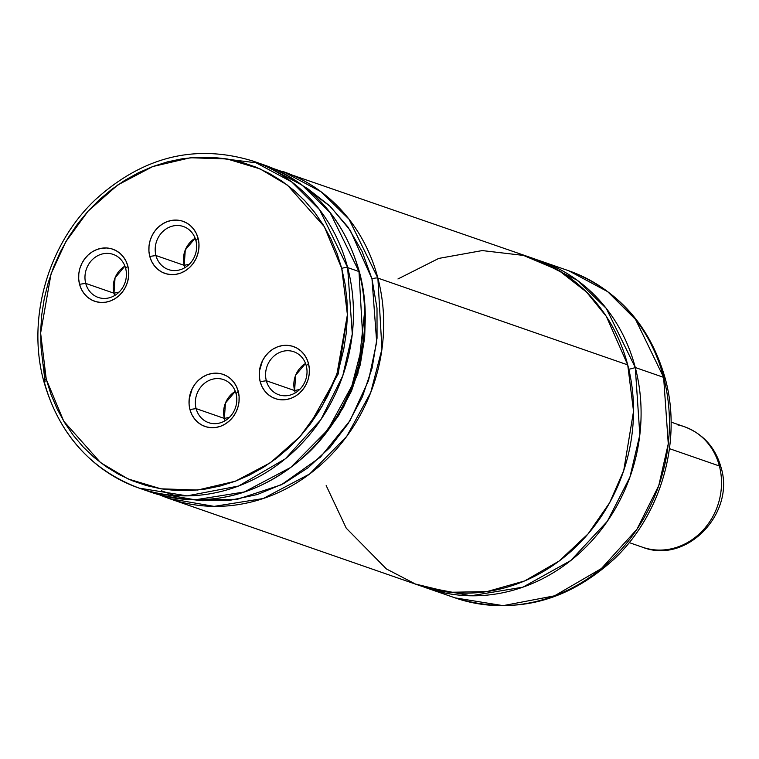 <?xml version="1.0" encoding="UTF-8"?>
<svg xmlns="http://www.w3.org/2000/svg" width="759" height="759" viewBox="0 0 759 759"><rect width="100%" height="100%" fill="white"/><g stroke="black" fill="none" stroke-linecap="round" stroke-linejoin="round"><path stroke-width="1.14" d="M326.18 485.57L346.265 528.207L386.435 568.956L415.391 584.022L449.556 592.286L486.955 591.593L524.621 580.948L559.231 560.977L588.064 533.9L609.619 502.762L623.737 470.542L633.537 411.283L627.721 364.889L606.346 316.418L586.422 291.949L558.823 270.441L523.511 255.422L482.25 250.574L438.749 258.421L397.953 278.97M306.266 365.762A22.779 20.465 -70.8 0 0 280.726 351.996A22.779 20.465 -70.8 0 0 266.343 380.752L260.166 381.635A27.561 24.762 109.2 0 1 277.576 346.844A27.561 24.762 109.2 0 1 308.477 363.504L306.266 365.762A22.779 20.465 109.2 0 1 300.241 388.912A22.779 20.465 109.2 0 1 278.828 394.775A22.779 20.465 109.2 0 1 266.343 380.752A22.779 20.465 109.2 0 1 272.367 357.612A22.779 20.465 109.2 0 1 293.78 351.74A22.779 20.465 109.2 0 1 306.266 365.762L308.477 363.504L306.702 358.656L304.055 354.349L300.659 350.734L296.627 347.964L292.13 346.142L287.329 345.326L282.414 345.563L277.576 346.844L272.984 349.102L268.838 352.271L265.289 356.218L262.462 360.791L259.417 371.104L259.312 376.445L260.166 381.635L261.94 386.483L264.587 390.79L267.984 394.405L272.016 397.175L276.513 398.997L281.314 399.803L286.228 399.566L291.067 398.295L295.649 396.037L299.805 392.868L303.353 388.921L306.171 384.348L308.154 379.32L309.226 374.035L309.33 368.694L308.477 363.504A27.561 24.762 109.2 0 1 291.067 398.295A27.561 24.762 109.2 0 1 260.166 381.635L266.343 380.752L294.596 390.572L266.343 380.752A22.779 20.465 -70.8 0 0 291.883 394.519A22.779 20.465 -70.8 0 0 306.266 365.762M305.535 363.476A22.779 20.465 -70.8 0 0 294.596 390.572L295.668 375.183L305.535 363.476M299.72 389.443L294.596 390.572L299.72 389.443M236.04 393.627A22.779 20.465 -70.8 0 0 210.499 379.861A22.779 20.465 -70.8 0 0 196.116 408.617L189.94 409.499A27.561 24.762 109.2 0 1 207.349 374.709A27.561 24.762 109.2 0 1 238.25 391.369L236.04 393.627A22.779 20.465 109.2 0 1 230.015 416.776A22.779 20.465 109.2 0 1 208.602 422.649A22.779 20.465 109.2 0 1 196.116 408.617A22.779 20.465 109.2 0 1 202.141 385.477A22.779 20.465 109.2 0 1 223.554 379.604A22.779 20.465 109.2 0 1 236.04 393.627L238.25 391.369L236.466 386.521L233.829 382.213L230.432 378.599L226.4 375.828L221.903 374.007L217.102 373.2L212.188 373.437L207.349 374.709L202.757 376.976L198.611 380.136L195.063 384.082L192.236 388.655L189.19 398.968L189.086 404.31L189.94 409.499L191.714 414.348L194.361 418.655L197.757 422.27L201.78 425.04L206.287 426.862L211.087 427.678L216.002 427.44L220.841 426.16L225.423 423.901L229.579 420.733L233.127 416.786L235.945 412.213L237.928 407.185L239 401.9L239.104 396.559L238.25 391.369A27.561 24.762 109.2 0 1 220.841 426.16A27.561 24.762 109.2 0 1 189.94 409.499L196.116 408.617L224.37 418.437L196.116 408.617A22.779 20.465 -70.8 0 0 221.656 422.383A22.779 20.465 -70.8 0 0 236.04 393.627M235.309 391.34A22.779 20.465 -70.8 0 0 224.37 418.437L225.442 403.048L235.309 391.34M229.493 417.308L224.37 418.437L229.493 417.308M195.879 240.546A22.779 20.465 -70.8 0 0 170.339 226.78A22.779 20.465 -70.8 0 0 155.956 255.536L149.779 256.419A27.561 24.762 109.2 0 1 167.179 221.619A27.561 24.762 109.2 0 1 198.09 238.279L195.879 240.546A22.779 20.465 109.2 0 1 189.854 263.686A22.779 20.465 109.2 0 1 168.441 269.559A22.779 20.465 109.2 0 1 155.956 255.536A22.779 20.465 109.2 0 1 161.98 232.387A22.779 20.465 109.2 0 1 183.393 226.514A22.779 20.465 109.2 0 1 195.879 240.546L198.09 238.279L196.306 233.44L193.668 229.123L190.272 225.518L186.24 222.748L181.743 220.916L176.942 220.11L172.027 220.347L167.179 221.619L162.597 223.886L158.451 227.055L154.902 230.992L152.075 235.565L150.092 240.594L149.03 245.878L148.925 251.22L149.779 256.419L151.553 261.257L154.2 265.574L157.597 269.179L161.62 271.95L166.126 273.781L170.927 274.587L175.841 274.35L180.68 273.079L185.262 270.811L189.408 267.652L192.966 263.705L195.784 259.132L197.767 254.104L198.83 248.819L198.943 243.478L198.09 238.279A27.561 24.762 109.2 0 1 180.68 273.079A27.561 24.762 109.2 0 1 149.779 256.419L155.956 255.536L184.209 265.346L155.956 255.536A22.779 20.465 -70.8 0 0 181.496 269.303A22.779 20.465 -70.8 0 0 195.879 240.546M195.148 238.25A22.779 20.465 -70.8 0 0 184.209 265.346L185.281 249.967L195.148 238.25M189.333 264.217L184.209 265.346L189.333 264.217M125.652 268.411A22.779 20.465 -70.8 0 0 100.112 254.644A22.779 20.465 -70.8 0 0 85.729 283.401L79.553 284.283A27.561 24.762 109.2 0 1 96.953 249.493A27.561 24.762 109.2 0 1 127.863 266.143L125.652 268.411A22.779 20.465 109.2 0 1 119.628 291.551A22.779 20.465 109.2 0 1 98.215 297.424A22.779 20.465 109.2 0 1 85.729 283.401A22.779 20.465 109.2 0 1 91.754 260.252A22.779 20.465 109.2 0 1 113.167 254.388A22.779 20.465 109.2 0 1 125.652 268.411L127.863 266.143L126.079 261.305L123.442 256.988L120.045 253.383L116.013 250.612L111.516 248.791L106.715 247.975L101.801 248.212L96.953 249.493L92.37 251.751L88.224 254.92L84.676 258.866L81.849 263.439L79.866 268.458L78.803 273.752L78.699 279.094L79.553 284.283L81.327 289.132L83.974 293.439L87.37 297.044L91.393 299.814L95.9 301.646L100.7 302.452L105.615 302.215L110.453 300.943L115.036 298.676L119.182 295.517L122.74 291.57L125.558 286.997L127.54 281.969L128.603 276.684L128.717 271.342L127.863 266.143A27.561 24.762 109.2 0 1 110.453 300.943A27.561 24.762 109.2 0 1 79.553 284.283L85.729 283.401L113.983 293.211L85.729 283.401A22.779 20.465 -70.8 0 0 111.269 297.167A22.779 20.465 -70.8 0 0 125.652 268.411M124.922 266.124A22.779 20.465 -70.8 0 0 113.983 293.211L115.055 277.832L124.922 266.124M119.106 292.082L113.983 293.211L119.106 292.082M359.396 271.893A4.554 1.195 165.3 0 0 358.979 271.532L363.049 342.556L351.825 385.97L327.831 429.793L290.773 467.402L244.294 491.974L195.196 499.811L150.424 492.041A173.137 155.557 -70.8 0 0 313.144 447.421A173.137 155.557 -70.8 0 0 358.979 271.532L347.641 267.595A4.554 1.195 165.3 0 0 341.749 268.439L347.404 314.71L336.968 373.931L322.252 405.97L299.957 436.624L270.384 462.743L235.29 481.234L197.653 490.039L160.908 488.815L127.967 478.901L100.586 462.658L63.737 421.188L46.271 379.348A4.554 1.195 165.3 0 0 43.747 381.141A4.554 1.195 -14.7 0 1 46.271 379.348L42.94 363.656L41.062 347.584L40.654 331.285L41.726 314.919L44.259 298.629L48.244 282.585L53.623 266.95L60.359 251.855L68.376 237.453L77.617 223.877L87.968 211.277L99.344 199.75L111.63 189.427L124.704 180.395L138.451 172.748L152.739 166.553L167.416 161.876L182.35 158.754L197.397 157.227L212.416 157.312L227.254 158.992L241.77 162.265L255.83 167.084L269.293 173.422L282.035 181.211L293.923 190.367L304.852 200.812L314.71 212.444L323.41 225.148L330.858 238.81L336.996 253.278L341.749 268.439L345.089 284.122L346.967 300.194L347.375 316.494L346.303 332.869L343.77 349.149L339.785 365.193L334.406 380.838L327.67 395.932L319.643 410.334L310.412 423.901L300.061 436.51L288.686 448.028L276.399 458.36L263.316 467.392L249.569 475.039L235.29 481.234L220.613 485.912L205.67 489.024L190.623 490.551L175.614 490.475L160.775 488.796L146.25 485.523L132.199 480.694L118.736 474.366L105.994 466.576L94.107 457.411L83.177 446.966L73.319 435.334L64.619 422.63L57.162 408.978L51.033 394.5L46.271 379.348L40.625 333.078L51.052 273.857L65.767 241.817L88.063 211.163L117.636 185.044L152.739 166.553L190.376 157.749L227.121 158.963L260.062 168.887L287.443 185.12L324.283 226.599L341.749 268.439A4.554 1.195 -14.7 0 1 347.641 267.595A173.137 155.557 109.2 0 1 301.797 443.474A173.137 155.557 109.2 0 1 139.087 488.103L187.112 495.874L238.563 486.035L285.403 458.778L320.962 419.499L342.764 375.828L352.28 334.055L347.641 267.595L358.979 271.532A173.137 155.557 -70.8 0 0 264.056 164.931L302.091 185.139L330.08 212.577L358.979 271.532A4.554 1.195 -14.7 0 1 359.396 271.893M194.209 499.801L237.425 499.289L281.399 484.745L320.44 457.127L350.041 420.581L368.485 380.648L376.682 342.091L371.995 278.942L362.166 251.571L347.85 226.894L329.51 205.717L307.746 188.725L303.515 186.164L330.45 206.609L350.297 230.432L371.995 278.942A4.554 1.195 -14.7 0 1 377.878 278.098L348.979 219.142L320.991 191.704L282.955 171.496A173.137 155.557 109.2 0 1 377.878 278.098A173.137 155.557 109.2 0 1 332.044 453.986A173.137 155.557 109.2 0 1 169.323 498.606A173.137 155.557 109.2 0 1 160.007 494.991L169.323 498.606L214.095 506.376L263.193 498.54L309.672 473.967L346.73 436.359L370.724 392.536L381.948 349.121L377.878 278.098L627.721 364.889L377.878 278.098A4.554 1.195 165.3 0 0 371.995 278.942L377.005 308.126L377.043 338.153L372.109 368.068L362.356 396.891L348.106 423.674L329.823 447.544L308.097 467.734L283.648 483.578L257.263 494.574L229.806 500.342L202.16 500.712L194.541 499.849M664.495 380.771A18.225 4.791 165.3 0 0 665.311 378.807A18.225 4.791 165.3 0 0 663.632 377.365L668.271 443.825L658.765 485.599L636.953 529.27L601.394 568.548L554.563 595.815L503.103 605.644L455.087 597.874A173.137 155.557 -70.8 0 0 617.798 553.254A173.137 155.557 -70.8 0 0 663.632 377.365L635.283 367.517A173.137 155.557 109.2 0 1 589.449 543.406A173.137 155.557 109.2 0 1 426.738 588.026A173.137 155.557 109.2 0 1 422.972 586.66L470.922 595.787L522.942 587.153L570.768 560.54L607.361 521.262L629.913 477.155L639.828 434.831L635.283 367.517A9.108 2.391 -14.7 0 1 628.803 369.216A9.108 2.391 165.3 0 0 635.283 367.517L663.632 377.365A173.137 155.557 -70.8 0 0 568.719 270.764L607.674 291.665L635.577 319.492L663.632 377.365A18.225 4.791 -14.7 0 1 665.311 378.807M540.37 260.916A173.137 155.557 109.2 0 0 536.566 259.663L577.172 280.213L606.261 308.391L635.283 367.517A173.137 155.557 109.2 0 0 540.37 260.916L568.719 270.764C617.873 289.426 650.065 325.421 665.292 378.732C682.265 440.808 661.459 514.194 614.306 558.909C566.404 602.513 513.331 615.502 455.087 597.874L426.738 588.026M169.323 498.606L419.177 585.398A173.137 155.557 -70.8 0 0 581.887 540.778A173.137 155.557 -70.8 0 0 627.721 364.889A173.137 155.557 -70.8 0 0 532.809 258.288L273.392 168.555M139.087 488.103A173.137 155.557 109.2 0 1 44.174 381.502A4.554 1.195 -14.7 0 1 43.747 381.141C58.946 434.176 90.729 469.821 139.087 488.103L150.424 492.041C207.757 509.507 260.328 496.49 308.145 453.009C355.478 408.124 376.436 334.026 359.387 271.874C344.197 218.858 312.423 183.213 264.056 164.931L252.719 160.993A173.137 155.557 109.2 0 1 347.641 267.595L319.577 209.721L291.674 181.894L252.719 160.993C195.442 143.546 142.901 156.525 95.093 199.94C47.703 244.815 26.698 318.97 43.756 381.16M364.69 311.076L357.925 373.295L343.41 407.517L319.985 439.755M326.209 432.658L338.647 415.515L351.502 391.018L360.278 364.699L364.69 337.423L365.174 320.488M45.113 381.834L42.969 363.855M174.579 495.475L161.449 490.798M211.808 157.274L258.345 163.09M114.713 295.507L113.983 293.211A22.779 20.465 -70.8 0 0 114.713 295.507M184.94 267.642L184.209 265.346A22.779 20.465 -70.8 0 0 184.94 267.642M225.1 420.723L224.37 418.437A22.779 20.465 -70.8 0 0 225.1 420.723M295.327 392.858L294.596 390.572A22.779 20.465 -70.8 0 0 295.327 392.858M677.796 424.907A63.784 57.314 109.2 0 1 719.38 465.988A18.225 4.791 -14.7 0 1 721.05 467.43A18.225 4.791 165.3 0 0 719.38 465.988A63.784 57.314 -70.8 0 0 684.409 426.719C703.166 433.892 715.367 447.44 721.031 467.364C735.471 513.226 686.61 564.668 642.541 547.23A63.784 57.314 -70.8 0 0 702.492 530.788A63.784 57.314 -70.8 0 0 719.38 465.988L669.466 448.654L719.38 465.988A63.784 57.314 109.2 0 1 649.154 549.042M347.385 315.934L338.191 373.978L309.425 425.22M671.079 422.089L684.409 426.719M629.211 542.6L642.541 547.23"/></g></svg>
